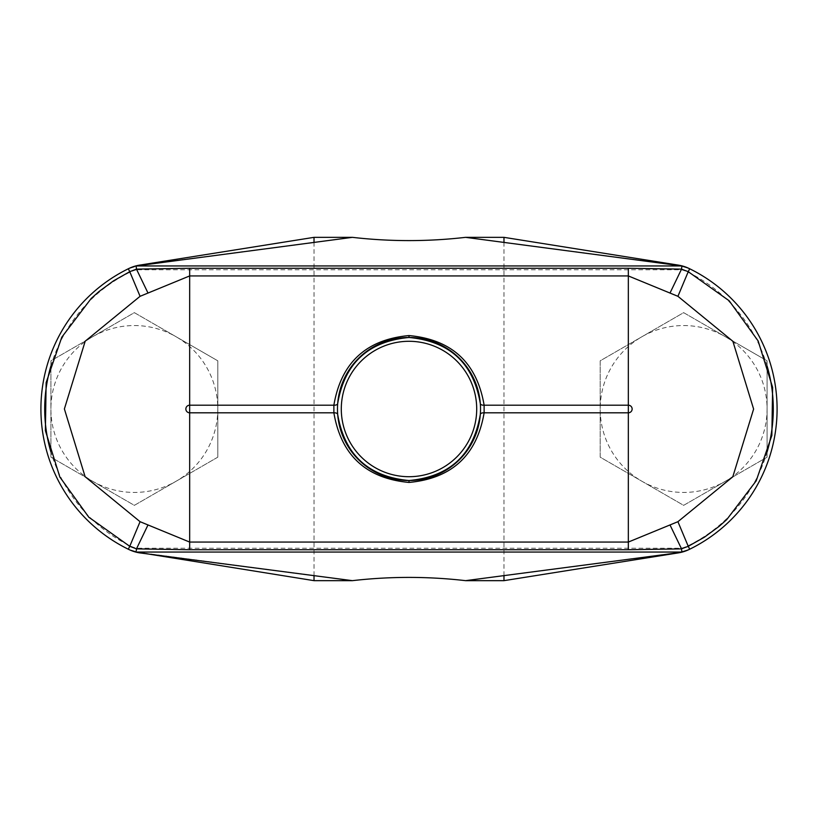 <?xml version="1.0" encoding="UTF-8"?>
<svg xmlns="http://www.w3.org/2000/svg" width="818" height="818" viewBox="0 0 818 818"><rect width="100%" height="100%" fill="white"/><g stroke="black" fill="none" stroke-linecap="round" stroke-linejoin="round"><path stroke-width="0.61" stroke-dasharray="4.09 3.07" d="M480.319 414.419L480.319 403.581M134.357 325.554A83.446 83.446 0 0 1 176.074 336.74L217.803 360.82L217.803 457.18L134.357 505.35L50.91 457.18L50.91 360.82L134.357 312.65L176.074 336.74A83.446 83.446 0 0 1 176.074 481.26A83.446 83.446 0 0 1 50.91 409A83.446 83.446 0 0 1 134.357 325.554M683.644 325.554A83.446 83.446 0 0 1 725.361 336.74L767.09 360.82L767.09 457.18L683.644 505.35L600.197 457.18L600.197 360.82L683.644 312.65L725.361 336.74A83.446 83.446 0 0 1 725.361 481.26A83.446 83.446 0 0 1 600.197 409A83.446 83.446 0 0 1 683.644 325.554M352.425 580.657C390.145 576.322 427.855 576.322 465.575 580.657L677.856 552.804L465.575 580.657L677.856 552.804L689.686 549.226A156.187 156.187 0 0 0 689.686 268.774L677.856 265.196L465.575 237.343C427.855 241.678 390.145 241.678 352.425 237.343L140.144 265.196L352.425 237.343L140.144 265.196L128.314 268.774A156.187 156.187 0 0 0 128.314 549.226L140.144 552.804L352.425 580.657L136.095 552.048L681.905 552.048L136.095 552.048L681.905 552.048L677.856 552.804L689.686 549.226A156.187 156.187 0 0 0 689.686 268.774L677.856 265.196L681.905 265.952L136.095 265.952L681.905 265.952L136.095 265.952L140.144 265.196L128.314 268.774A156.187 156.187 0 0 0 128.314 549.226L140.144 552.804L352.425 580.657M314.02 575.616L314.02 242.384M503.98 575.616L503.98 242.384M217.803 457.18L134.357 505.35L50.91 457.18L50.91 360.82L134.357 312.65L217.803 360.82L217.803 457.18M767.09 457.18L683.644 505.35L600.197 457.18L600.197 360.82L683.644 312.65L767.09 360.82L767.09 457.18M677.856 265.196L465.575 237.343L677.856 265.196M136.095 265.952A38.149 38.149 0 0 0 128.314 268.774A38.149 38.149 0 0 1 136.095 265.952L136.565 269.766L681.435 269.766L681.905 265.952A38.149 38.149 0 0 1 689.686 268.774A38.149 38.149 0 0 0 681.905 265.952M767.09 452.017A152.373 152.373 0 0 1 688.01 545.8A34.336 34.336 0 0 1 681.435 548.234L136.565 548.234A34.336 34.336 0 0 1 129.99 545.8A152.373 152.373 0 0 1 50.91 452.017M681.435 269.766A34.336 34.336 0 0 1 688.01 272.2A152.373 152.373 0 0 1 767.09 365.983M50.91 365.983A152.373 152.373 0 0 1 129.99 272.2A34.336 34.336 0 0 1 136.565 269.766M681.905 552.048A38.149 38.149 0 0 0 689.686 549.226A38.149 38.149 0 0 1 681.905 552.048M128.314 549.226A38.149 38.149 0 0 0 136.095 552.048A38.149 38.149 0 0 1 128.314 549.226L129.99 545.8M337.681 403.581L337.681 414.419M688.01 272.2L689.686 268.774M128.314 268.774L129.99 272.2M688.01 545.8L689.686 549.226"/><path stroke-width="1.23" d="M409 482.436L409 480.524A71.524 71.524 0 0 1 337.476 409A71.524 71.524 0 0 1 409 337.476A71.524 71.524 0 0 1 480.524 409A71.524 71.524 0 0 1 409 480.524C449.695 476.741 473.469 454.706 480.319 414.419A3.814 1.902 4.3 0 1 484.123 412.804C476.904 455.248 451.863 478.458 409 482.436C366.137 478.458 341.096 455.248 333.877 412.804A3.814 1.902 175.7 0 1 337.681 414.419C344.531 454.706 368.304 476.741 409 480.524A71.524 71.524 0 0 1 337.476 409A71.524 71.524 0 0 1 409 337.476C368.304 341.259 344.531 363.294 337.681 403.581A3.814 1.902 4.3 0 1 333.877 405.196C341.096 362.752 366.137 339.542 409 335.564C451.863 339.542 476.904 362.752 484.123 405.196L484.123 412.804L628.336 412.804L628.336 542.068L677.928 521.69L732.805 476.802L753.613 409.061L732.877 341.29L677.928 296.31L628.336 275.932L628.336 405.196A3.804 3.804 0 0 1 632.14 409A3.804 3.804 0 0 1 628.336 412.804L628.336 405.196L484.123 405.196A3.814 1.902 175.7 0 1 480.319 403.581C473.469 363.294 449.695 341.259 409 337.476L409 335.564M681.435 548.234L681.905 552.048L677.856 552.804L465.575 580.657C427.855 576.322 390.145 576.322 352.425 580.657L314.02 580.657L136.095 552.048A38.149 38.149 0 0 1 128.314 549.226L128.907 549.512A38.149 38.149 0 0 0 139.561 552.866L352.425 580.657L314.02 580.657L314.02 575.616M314.02 242.384L314.02 237.343L318.212 237.343L314.02 237.343L139.561 265.134A38.149 38.149 0 0 0 128.907 268.488L128.314 268.774A38.149 38.149 0 0 1 136.095 265.952L352.425 237.343L318.212 237.343L352.425 237.343C390.145 241.678 427.855 241.678 465.575 237.343L503.98 237.343L503.98 242.384M689.093 549.512L689.686 549.226L689.093 549.512A38.149 38.149 0 0 1 678.439 552.866L503.98 580.657L465.575 580.657L503.98 580.657L503.98 575.616M189.664 549.747L189.664 412.804L333.877 412.804L333.877 405.196L189.664 405.196L189.664 412.804A3.804 3.804 0 0 1 185.86 409A3.804 3.804 0 0 1 189.664 405.196L189.664 275.932L140.072 296.31L85.195 341.198L64.387 408.939L85.123 476.71L140.072 521.69L189.664 542.068L628.336 542.068L628.336 549.747L189.664 549.747L136.483 548.868L129.745 546.312L88.804 517.201L59.857 477.058L45.379 430.595L46.145 382.548L61.8 337.169L91.258 298.406L98.825 291.668L113.569 280.819L129.745 271.688L136.483 269.132L189.664 268.253L628.336 268.253L681.517 269.132L681.905 265.952A38.149 38.149 0 0 1 689.686 268.774L689.093 268.488A38.149 38.149 0 0 0 678.439 265.134L503.98 237.343L465.575 237.343L681.905 265.952A38.149 38.149 0 0 1 689.686 268.774L689.093 268.488M128.907 268.488L128.314 268.774A38.149 38.149 0 0 1 136.095 265.952L681.905 265.952M681.517 269.132L688.255 271.688L729.196 300.799L758.143 340.942L772.621 387.405L771.855 435.452L756.2 480.831L726.742 519.594L719.175 526.332L704.431 537.181L688.255 546.312L681.506 548.817L681.905 552.048L136.095 552.048A38.149 38.149 0 0 1 128.314 549.226L128.907 549.512M678.439 265.134L677.856 265.196L678.439 265.134M136.483 548.868L136.248 550.78M681.517 548.868L628.336 549.747M689.686 549.226A38.149 38.149 0 0 1 681.905 552.048A38.149 38.149 0 0 0 689.686 549.226A156.187 156.187 0 0 0 689.686 268.774A156.187 156.187 0 0 1 689.686 549.226L688.255 546.312A76.289 0.644 67.1 0 1 677.928 521.69M128.314 268.774A156.187 156.187 0 0 0 128.314 549.226A156.187 156.187 0 0 1 128.314 268.774L129.745 271.688A76.289 0.644 67.1 0 1 140.072 296.31M136.095 265.952L136.483 269.132M147.956 292.967L136.494 269.183M681.506 269.183L670.044 292.967M147.956 525.033L136.494 548.817M681.506 548.817L670.044 525.033M409 476.71A67.71 67.71 0 0 0 476.71 409A67.71 67.71 0 0 0 409 341.29A67.71 67.71 0 0 0 341.29 409A67.71 67.71 0 0 0 409 476.71M767.09 365.983A152.373 152.373 0 0 1 767.09 452.017M50.91 452.017A152.373 152.373 0 0 1 50.91 365.983M128.314 549.226L129.745 546.312A76.289 0.644 -67.1 0 0 140.072 521.69M677.928 296.31A76.289 0.644 -67.1 0 1 688.255 271.688L689.686 268.774M628.336 268.253L628.336 275.932L189.664 275.932L189.664 268.253"/></g></svg>

